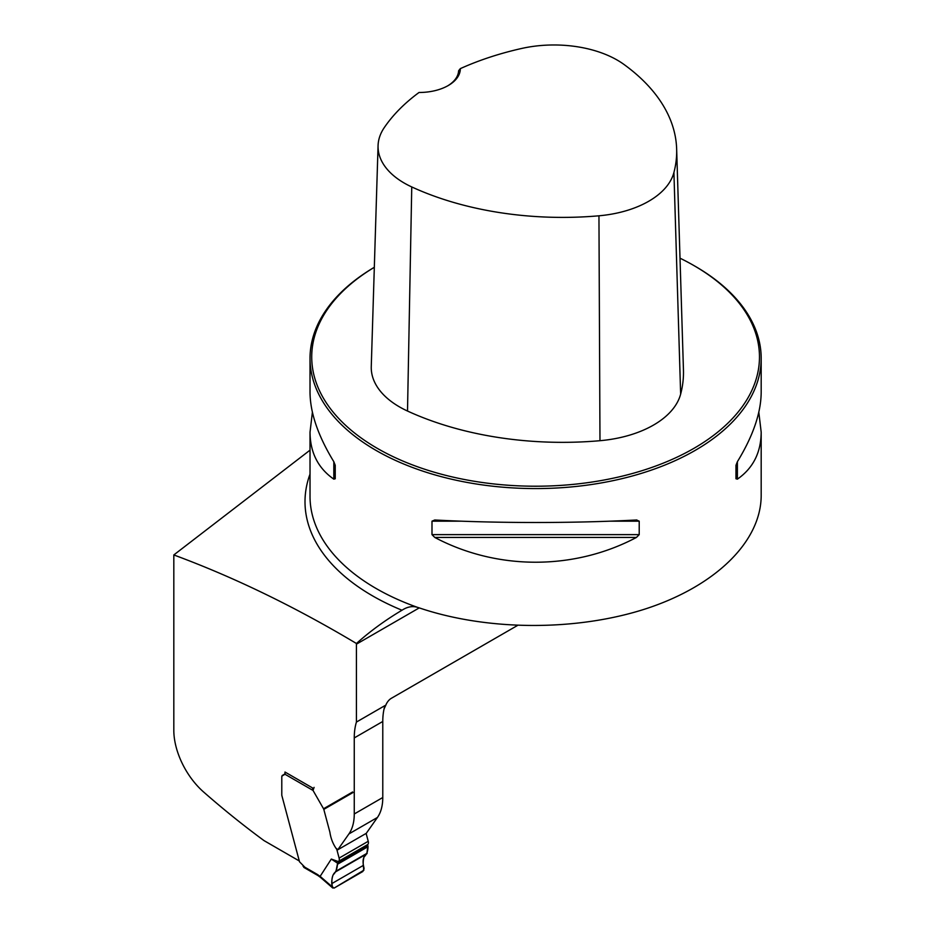 <?xml version="1.0" encoding="UTF-8"?>
<svg xmlns="http://www.w3.org/2000/svg" width="935" height="935" viewBox="0 0 935 935"><rect width="100%" height="100%" fill="white"/><g stroke="black" fill="none" stroke-linecap="round" stroke-linejoin="round"><path stroke-width="1.4" d="M310.023 450.156L173.816 554.946L173.816 730.247A56.392 32.561 -120 0 0 203.69 792.074A734.255 423.917 -120 0 0 264.044 840.623L299.317 860.983M282.499 775.337L284.906 773.946L282.499 775.337A3.389 1.952 -120 0 0 281.797 776.88L281.797 777.067M284.906 773.946L284.404 774.238A2.817 1.625 -120 0 0 284.988 772.941L284.988 772.029L312.5 787.913L312.629 788.754M384.086 708.87A73.316 42.332 60 0 1 384.94 705.609L385.734 705.352L384.086 708.87A73.316 42.332 60 0 0 382.777 721.469L382.777 797.52L354.26 813.976A56.392 32.561 60 0 1 348.919 833.915L337.769 849.786L336.507 848.536M354.26 813.976L354.26 737.925A73.316 42.332 60 0 1 356.422 722.065L356.422 644.168A22.557 13.02 -120 0 1 356.434 643.49C294.829 606.698 233.96 577.187 173.816 554.946M382.777 797.52A56.392 32.561 60 0 1 377.436 817.459L366.275 833.33L337.769 849.786M385.734 705.352A9.023 5.213 -60 0 1 391.321 698.316L517.476 625.48M384.94 705.609L356.422 722.065M758.811 412.218L761.183 432.157L761.183 495.573C761.067 541.318 716.058 585.672 646.506 608.568C576.848 631.347 487.579 631.067 419.079 607.832L417.583 607.376C412.569 605.787 407.368 606.733 401.992 610.228C385.36 620.115 370.178 631.207 356.434 643.49M374.327 267.281A225.58 130.234 0 0 0 310.023 358.339A225.58 130.234 0 0 0 376.092 450.436A225.58 130.234 0 0 0 621.927 478.662A225.58 130.234 0 0 0 761.183 358.339A225.58 130.234 0 0 0 695.114 266.253L693.91 265.563A223.886 129.264 0 0 0 680.002 258.177M761.183 432.157C761.032 452.552 753.096 468.213 737.388 479.152L735.974 478.767L735.974 465.303L737.388 461.703C753.096 435.955 761.032 412.814 761.183 392.279L761.183 358.339M310.023 358.339L310.023 392.279C310.175 412.814 318.099 435.955 333.818 461.703L335.233 465.303L335.233 478.767L333.818 479.152C318.099 468.213 310.175 452.552 310.023 432.157L312.395 412.218M636.443 519.989L639.213 521.169L639.213 534.633L636.443 537.438C574.043 570.479 497.163 570.479 434.763 537.438L431.993 534.633L431.993 521.169L434.763 519.989C497.163 523.331 574.043 523.331 636.443 519.989L636.875 519.977M460.336 68.629A241.756 139.584 180 0 1 521.414 48.515A89.491 51.67 180 0 1 623.949 64.433A241.756 139.584 180 0 1 676.648 148.981A241.756 139.584 180 0 1 673.913 172.507A89.491 51.67 180 0 1 598.949 215.798A241.756 139.584 180 0 1 411.751 186.942A89.491 51.67 180 0 1 378.067 145.626A89.491 51.67 180 0 1 384.18 127.744A241.756 139.584 180 0 1 419.02 92.483A41.163 23.772 0 0 0 448.274 85.517A41.163 23.772 0 0 0 460.336 68.629L458.617 70.768A39.48 22.791 180 0 1 447.666 85.868M378.067 145.626L371.265 366.578A96.293 55.597 0 0 0 407.508 411.038A248.558 143.499 0 0 0 599.978 440.701A96.293 55.597 0 0 0 680.645 394.126A248.558 143.499 0 0 0 683.45 369.921L676.648 148.981M374.316 267.305A223.886 129.264 0 0 0 377.296 448.356A223.886 129.264 0 0 0 693.91 448.356A223.886 129.264 0 0 0 693.91 265.563M335.233 478.767L335.233 465.303M366.123 833.412L368.226 841.29A4.511 2.606 60 0 1 367.794 844.492A3.389 1.952 -120 0 0 367.56 844.796L367.899 845.532L337.64 863.005L335.899 871.677C332.872 873.699 331.551 877.649 331.96 883.517L332.404 887.49L334.111 888.086L362.838 871.49L364.077 868.44L363.434 865.342C362.429 859.826 363.575 855.981 366.847 853.807L367.899 845.532M304.892 867.248L299.516 861.778L281.856 795.545A1.695 0.982 60 0 1 281.786 795.03L281.786 777.265A3.389 1.952 60 0 1 282.487 775.723L284.392 774.624A2.817 1.625 -120 0 0 284.813 774.157L285.187 773.21A2.256 1.297 120 0 1 285.619 772.392M317.888 875.511L320.389 877.31L320.132 876.352L332.241 886.824M367.794 844.492L338.68 861.299A3.389 1.952 60 0 0 338.447 861.602L331.306 859.066L320.132 876.352M338.68 861.299A4.511 2.606 -120 0 0 339.113 858.096L336.939 849.927A1.858 1.075 -120 0 0 336.261 848.676C332.895 843.791 330.768 838.274 329.88 832.138L323.802 809.383A1.578 0.912 -120 0 0 323.545 808.763L313.038 790.449L284.813 774.157M331.306 859.066L337.57 863.18M338.447 861.602L337.64 863.005M314.09 787.375L313.038 790.449M367.21 853.188L336.261 871.058M317.83 875.476L317.491 874.517L320.109 876.411M337.477 864.291C337.103 869.047 335.677 872.519 333.234 874.716C331.948 877.1 330.195 887.502 334.286 887.981L363.902 870.169C362.909 864.84 362.967 860.422 364.077 856.904C366.73 854.532 368.039 851.002 367.993 846.304L337.477 864.291L367.969 846.689M419.254 607.89L356.422 644.168M401.992 610.228A230.594 133.132 180 0 1 310.023 474.103M417.583 607.376A225.58 130.234 180 0 1 376.092 588.477A225.58 130.234 180 0 1 310.023 496.38L310.023 432.157M382.777 721.469L354.26 737.925M377.436 817.459L348.919 833.915M673.913 172.507L680.645 394.126M411.751 186.942L407.508 411.038M598.949 215.798L599.978 440.701M333.818 479.152L333.818 461.703M737.388 461.703L737.388 479.152M636.443 537.438L434.763 537.438M639.213 534.633L431.993 534.633M639.213 521.169L610.099 521.169M461.107 521.169L431.993 521.169M302.998 866.149L317.491 874.517M368.226 841.29L339.113 858.096M337.547 849.576L336.939 849.927M352.916 792.576L323.802 809.383M352.659 791.957L323.545 808.763M363.434 865.342L331.96 883.517M366.847 853.807L335.899 871.677M367.981 846.584L337.5 864.185M367.993 846.304L337.535 863.893M320.366 877.299L332.767 888.028M303.77 867.364L317.853 875.499"/></g></svg>
